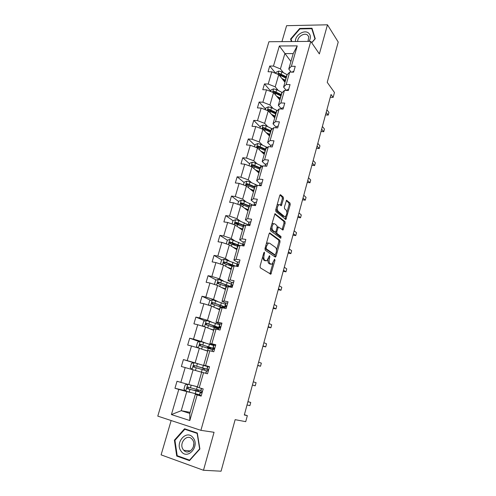 <?xml version="1.0" encoding="UTF-8"?>
<svg xmlns="http://www.w3.org/2000/svg" width="496" height="496" viewBox="0 0 496 496"><rect width="100%" height="100%" fill="white"/><g stroke="black" fill="none" stroke-linecap="round" stroke-linejoin="round"><path stroke-width="0.74" d="M264.455 252.129L263.81 252.737L260.065 266.191L260.295 267.828L270.841 274.22L274.976 260.27L274.592 259.148L272.013 264.238L270.084 263.68C269.074 262.731 268.844 261.02 269.402 258.534L269.874 256.823L269.471 255.688L266.854 260.822L264.845 260.251C263.804 259.278 263.562 257.529 264.132 255.012L264.455 252.129M171.145 420.534L161.107 454.863L203.484 470.27L221.073 471.2L235.141 419.659L245.718 421.662L247.343 415.629L244.385 414.73M203.484 470.27L214.055 432.289L200.905 430.342L310.781 41.373L319.362 53.928L327.472 24.8L286.595 25.687L281.933 41.627M327.472 24.8L338.222 42.036L327.224 82.33L334.459 92.492L333.138 97.39L331.03 94.488L244.311 415.003L247.343 415.629M283.501 198.828L283.303 197.16L280.612 194.792L279.732 195.536L275.726 209.938L275.931 211.612L285.888 219.486L290.21 204.693L290.024 203.069L286.521 200.279L284.382 207.099L284.574 208.742L286.149 210.075C287.32 212.356 287.054 214.514 285.361 216.547L284.388 216.473L278.082 211.277C276.855 208.977 277.109 206.776 278.845 204.687L279.887 204.774L281.331 205.704L283.501 198.828L282.348 198.691L282.15 197.024L279.924 195.071M269.991 232.959L269.086 233.783L264.976 248.552L265.199 250.201L275.212 257.052L276.086 256.203L280.023 241.862L279.825 240.262L269.675 232.915M270.382 229.121L274.945 213.733L284.952 221.551L285.144 223.169L282.987 230.026L278.392 226.963L276.762 231.868L276.966 233.504L281.027 236.573L280.804 238.272L270.599 230.789L270.382 229.121M291.164 72.118L288.765 69.043L293.198 53.605L297.234 45.88L291.381 66.278L295.25 66.321L293.589 72.156L289.714 72.094L286.161 84.5L290.036 84.599L288.35 90.508L284.475 90.384L280.872 102.945L284.754 103.106L283.049 109.089L279.161 108.909L275.516 121.625L279.409 121.842L277.679 127.9L273.786 127.658L270.091 140.542L273.99 140.821L272.242 146.959L268.342 146.655L264.604 159.693L268.503 160.041L266.73 166.253L262.824 165.887L259.036 179.099L262.948 179.509L261.156 185.802L257.238 185.368L253.406 198.753L257.325 199.231L255.502 205.604L251.584 205.102L247.696 218.662L251.621 219.207L249.779 225.668L245.849 225.097L241.912 238.83L245.849 239.444L243.976 245.991L240.045 245.353L236.053 259.265L239.996 259.954L238.099 266.581L234.162 265.875L230.119 279.973L234.062 280.736L232.147 287.451L228.197 286.663L224.105 300.954L228.055 301.791L226.108 308.599L222.158 307.737L218.004 322.22L221.966 323.132L219.995 330.038L216.033 329.096L211.829 343.771L215.791 344.77L213.795 351.763L209.827 350.74L205.567 365.614L209.535 366.693L207.508 373.786L203.54 372.682L199.218 387.76L203.186 388.926L201.134 396.112L197.16 394.921L189.819 420.534L171.418 414.569L178.783 389.416L174.958 388.269L177.022 381.263L180.842 382.379L185.182 367.567L181.362 366.501L183.396 359.588L187.209 360.623L191.493 346.003L187.68 345.024L189.689 338.198L193.496 339.159L197.724 324.731L193.911 323.826L195.895 317.093L199.702 317.973L203.868 303.738L200.068 302.907L202.021 296.261L205.821 297.073L209.938 283.024L206.138 282.261L208.066 275.702L211.866 276.439L215.927 262.576L212.133 261.888L214.036 255.409L217.825 256.072L221.836 242.389L218.048 241.769L219.926 235.377L223.715 235.972L227.67 222.462L223.888 221.917L225.742 215.605L229.524 216.132L233.43 202.79L229.654 202.312L231.483 196.075L235.259 196.54L239.122 183.371L235.346 182.95L237.156 176.799L240.926 177.196L244.733 164.188L240.969 163.835L242.755 157.759L246.518 158.094L250.282 145.254L246.518 144.962L248.285 138.961L252.042 139.233L255.756 126.548L252.005 126.319L253.747 120.392L257.498 120.602L261.169 108.078L257.418 107.905L259.141 102.052L262.886 102.207L266.507 89.832L262.768 89.72L264.467 83.936L268.206 84.035L271.789 71.808L268.051 71.753L269.731 66.036L273.463 66.08L279.353 45.973L297.234 45.88M288.765 69.043L291.381 66.278M200.905 430.342L157.778 416.125L268.919 41.745L310.781 41.373M278.312 90.501L275.212 86.85L278.752 74.648L284.964 82.268M278.752 74.648L271.789 71.808M275.212 86.85L268.206 84.035M286.366 90.446L283.582 87.085L287.11 74.797L289.714 72.094M283.582 87.085L286.161 84.5M273.116 108.5L269.948 104.991L273.532 92.64L279.874 99.975M273.532 92.64L266.507 89.832M269.948 104.991L262.886 102.207M281.443 108.884L278.33 105.35L281.908 92.913L284.475 90.384M278.33 105.35L280.872 102.945M267.852 126.722L264.622 123.355L268.249 110.85L274.728 117.893M268.249 110.85L261.169 108.078M264.622 123.355L257.498 120.602M276.198 127.23L273.017 123.845L276.638 111.253L279.161 108.909M273.017 123.845L275.516 121.625M262.527 145.161L259.222 141.949L262.899 129.289L269.514 136.034M262.899 129.289L255.756 126.548M259.222 141.949L252.042 139.233M270.884 145.805L267.635 142.569L271.3 129.822L273.786 127.658M267.635 142.569L270.091 140.542M257.133 163.835L253.76 160.772L257.48 147.957L264.244 154.392M257.48 147.957L250.282 145.254M253.76 160.772L246.518 158.094M265.509 164.61L262.192 161.535L265.899 148.626L268.342 146.655M262.192 161.535L264.604 159.693M251.677 182.739L248.229 179.837L251.993 166.854L258.9 172.98M251.993 166.854L244.733 164.188M248.229 179.837L240.926 177.196M260.065 183.656L256.674 180.736L260.431 167.66L262.824 165.887M256.674 180.736L259.036 179.099M246.146 201.884L242.625 199.144L246.444 186L253.493 191.797M246.444 186L239.122 183.371M242.625 199.144L235.259 196.54M254.547 202.938L251.081 200.186L254.888 186.942L257.238 185.368M251.081 200.186L253.406 198.753M240.548 221.272L236.952 218.693L240.814 205.381L248.019 210.843M240.814 205.381L233.43 202.79M236.952 218.693L229.524 216.132M248.967 222.468L245.421 219.883L249.277 206.472L251.584 205.102M245.421 219.883L247.696 218.662M234.881 240.901L231.204 238.495L235.123 225.017L242.476 230.138M235.123 225.017L227.67 222.462M231.204 238.495L223.715 235.972M243.307 242.246L239.692 239.841L243.592 226.25L245.849 225.097M239.692 239.841L241.912 238.83M229.14 260.784L225.389 258.559L229.35 244.9L236.865 249.668M229.35 244.9L221.836 242.389M225.389 258.559L217.825 256.072M237.578 262.285L233.883 260.053L237.838 246.289L240.045 245.353M233.883 260.053L236.053 259.265M223.324 280.922L219.492 278.876L223.504 265.044L231.179 269.452M223.504 265.044L215.927 262.576M219.492 278.876L211.866 276.439M231.775 282.577L227.999 280.531L232.004 266.588L234.162 265.875M227.999 280.531L230.119 279.973M217.434 301.326L213.516 299.466L217.583 285.448L225.426 289.484M217.583 285.448L209.938 283.024M213.516 299.466L205.821 297.073M225.897 303.137L222.034 301.283L226.095 287.153L228.197 286.663M222.034 301.283L224.105 300.954M211.463 321.997L207.464 320.323L211.581 306.119L219.598 309.777M211.581 306.119L203.868 303.738M207.464 320.323L199.702 317.973M219.945 323.969L215.996 322.307L220.112 307.991L222.158 307.737M215.996 322.307L218.004 322.22M205.418 342.934L201.333 341.459L205.505 327.069L213.689 330.336M205.505 327.069L197.724 324.731M201.333 341.459L193.496 339.159M213.906 345.073L209.876 343.61L214.043 329.102L216.033 329.096M209.876 343.61L211.829 343.771M199.287 364.151L195.114 362.874L199.349 348.291L207.706 351.162M199.349 348.291L191.493 346.003M195.114 362.874L187.209 360.623M207.793 366.463L203.67 365.205L207.892 350.498L209.827 350.74M203.67 365.205L205.567 365.614M197.482 386.75L188.815 384.58L193.105 369.799L199.008 371.498M193.105 369.799L185.182 367.567M188.815 384.58L180.842 382.379M199.218 387.76L197.383 387.091L201.661 372.186L203.54 372.682M190.123 412.362L181.238 410.7L186.781 391.598L191.072 392.603M186.781 391.598L178.783 389.416M171.418 414.569L181.238 410.7L189.813 413.428L195.35 394.165L197.16 394.921M330.274 97.29L333.138 97.39M293.198 53.605L284.865 53.593L280.414 68.925L283.445 72.72M290.916 61.547L279.353 45.973M199.59 395.151L195.35 394.165M189.813 413.428L189.819 420.534M280.414 68.925L273.463 66.08M185.442 390.724L174.958 388.269M193.812 362.756L183.396 359.588M199.423 341.694L189.689 338.198M205.059 320.887L195.895 317.093M210.688 300.334L202.021 296.261M226.436 285.386L224.322 284.27M216.299 280.042L208.066 275.702M232.023 265.93L227.156 263.085M221.886 260.003L214.036 255.409M235.891 245.656L231.006 242.513M227.428 240.207L219.926 235.377M239.165 225.048L236.139 222.921M233.002 220.708L225.742 215.605M242.99 204.873L241.502 203.732M238.595 201.512L231.483 196.075M247.423 185.275L246.909 184.853M244.119 182.547L237.156 176.799M249.575 163.823L242.755 157.759M264.163 154.095L262.62 152.619M254.963 145.322L248.285 138.961M260.282 127.044L253.747 120.392M265.546 108.99L259.141 102.052M270.742 91.152L264.467 83.936M275.801 73.445L269.731 66.036M184.574 428.761L174.4 440.175L176.725 456.047L189.478 460.629L199.894 449.004L197.309 433.002L184.574 428.761M311.748 42.792L315.258 38.738L312.003 28.229L299.689 28.464L290.6 39.01L291.338 41.546M262.651 256.885L263.686 260.053L264.845 260.251M265.366 260.753L263.686 260.053M268.001 259.551C267.809 261.51 268.119 262.818 268.931 263.481L270.084 263.68M270.549 264.163L268.931 263.481M269.898 273.835L272.943 263.308M276.495 250.368L278.876 241.688L278.678 240.089L269.359 233.182M274.641 256.661L275.23 254.969M266.16 247.721L266.315 248.874L275.088 254.932L276.191 252.569C276.737 250.127 276.52 248.415 275.534 247.436L269.582 243.189L268.386 243.158L266.662 245.904L266.16 247.721L265.242 247.578M264.994 248.471L266.315 248.874M274.127 254.77L265.149 248.688M268.417 243.009L267.22 242.972L266.253 243.964M274.672 214.012L283.817 221.396L284.952 221.551M282.112 229.598L284.01 223.008L283.817 221.396M277.661 226.864L277.208 226.827M275.528 232.091L275.813 233.331L279.887 236.4L281.027 236.573M279.924 237.789L279.887 236.4M274.648 223.777L273.625 223.721C271.827 225.866 271.554 228.079 272.819 230.367L275.119 232.103L275.999 231.291L277.134 227.199L276.929 225.556L274.648 223.777M273.488 223.615L272.459 223.56L271.721 224.304M270.828 227.515L271.659 230.194L272.819 230.367M274.269 231.979L271.659 230.194M280.463 205.257L282.348 198.691M277.059 205.146L277.686 204.544L278.795 204.681M276.117 208.531L276.923 211.129L278.082 211.277M284.127 216.436L283.247 216.318L276.923 211.129M286.905 212.443L289.075 204.557L288.889 202.932L286.229 200.601M285.02 219.046L285.925 216.02M175.007 440.25L174.4 440.175M178.579 456.196L176.725 456.047M291.332 40.009L290.6 39.01M300.006 28.923L299.689 28.464M197.972 391.536L194.94 390.265L196.98 390.656L197.513 389.689M198.952 390.067L198.412 391.084L196.645 390.743L201.984 392.51M187.631 384.251L185.175 384.915L183.96 389.081L185.826 391.152L199.541 394.804M193.08 385.646L197.451 386.837M194.804 386.08L197.464 386.799M200.762 390.526L188.027 387.109C187.091 387.171 186.812 387.655 187.184 388.56L201.959 392.541M198.047 391.263L188.604 389.038L188.182 388.802L188.238 387.537M201.24 395.765L199.491 394.983L200.248 392.33L201.271 392.851C202.027 392.751 202.275 392.255 202.021 391.369L200.725 390.662L201.376 388.393M247.901 401.754L250.747 402.448L249.885 405.635L247.027 404.965M201.878 392.64L200.248 392.33M247.932 401.624L250.747 402.448M203.081 369.83L203.224 368.348L201.413 367.79L204.575 368.509M208.345 369.65L203.1 368.268L204.656 368.745L204.501 370.239M197.309 371.008L201.649 372.236M194.035 362.7L192.057 369.495L190.235 367.536L191.431 363.432L194.097 362.681L207.613 366.575M208.32 369.601L194.283 365.546C193.372 365.602 193.087 366.073 193.428 366.953L206.41 370.791M193.428 366.953L194.401 367.245C194.023 366.327 194.327 365.862 195.325 365.856L204.538 368.621M205.121 350.275L207.737 351.056M203.459 349.705L207.756 350.988M197.985 347.894L196.428 346.282L197.606 342.228L200.266 341.446L213.633 345.52M209.486 347.752L214.452 348.769L200.458 344.267C199.566 344.317 199.274 344.776 199.59 345.638L212.443 349.68M209.448 347.876L210.533 348.26L210.726 349.116M209.312 348.669L209.101 347.894L207.334 347.2L210.49 347.876L210.62 347.417M199.59 345.638L200.545 345.972C200.198 345.073 200.508 344.621 201.481 344.627L212.747 348.285L210.49 347.876M209.486 366.866L207.638 366.488L206.894 369.098L208.289 369.551M252.421 385.045L255.229 385.826L252.427 385.008M255.229 385.826L256.079 382.676L253.289 381.833M205.697 373.283L206.423 370.748L207.52 370.983L208.277 369.532L206.894 369.098M207.111 369.086L207.861 366.451L207.111 369.086M206.634 370.748L205.896 373.339L206.634 370.748M215.63 345.321L213.714 345.241L212.982 347.814L214.57 348.527M257.703 365.521L260.505 366.253L257.765 365.292M260.505 366.253L261.349 363.14L258.614 362.154M211.984 351.298L212.517 349.444L213.683 349.401L214.452 347.981L212.982 347.814M213.255 347.597L213.993 344.999L213.255 347.597M212.784 349.24L212.183 351.348L212.784 349.24M181.152 451.267C187.395 460.524 200.136 446.295 193.161 437.832C186.831 428.835 174.4 442.785 181.152 451.267M183.297 449.705L183.799 450.306C188.895 456.128 197.34 445.532 192.367 439.549L191.995 439.096C186.949 433.132 178.374 443.604 183.297 449.705M184.797 429.269L197.135 433.38L199.634 448.88L189.553 460.139L177.196 455.7L174.939 440.33L184.797 429.269L187.104 429.604M189.9 460.164L189.553 460.139M193.806 443.709L193.403 446.834M309.002 41.391C311.073 37.733 310.825 34.869 308.264 32.804C303.775 29.469 294.717 35.681 295.486 41.509M307.966 41.397L308.785 36.747L307.39 34.943C304.017 32.42 297.166 37.076 297.724 41.49M291.772 41.54L291.078 39.141L299.882 28.923L311.804 28.7L314.96 38.886L311.674 42.681M312.443 29.661L311.804 28.7M211.16 329.325L213.745 330.144M209.535 328.674L213.782 330.02M203.788 326.548L202.535 325.302L203.707 321.296L206.355 320.49L219.579 324.737M220.267 327.949L206.553 323.262C205.679 323.318 205.387 323.758 205.673 324.601L218.401 328.848M218.817 328.054L214.855 327.354L216.442 328.123M213.919 327.298L213.187 326.87L216.361 327.397L216.591 326.604M205.673 324.601L206.603 324.979C206.286 324.099 206.603 323.665 207.551 323.671L218.649 327.651L216.361 327.397M221.7 324.062L220.05 323.826L219.716 324.272L218.984 326.808L220.497 327.689M262.923 346.227L265.72 346.921L263.035 345.811M265.72 346.921L266.55 343.84L263.872 342.711M218.184 329.604L218.848 328.017L219.765 328.104L220.54 326.715L219.319 326.387L218.984 326.808M219.319 326.387L220.044 323.832L219.319 326.387M218.848 328.017L218.389 329.654L218.848 328.017M217.118 308.648L219.672 309.504M215.524 307.923L219.728 309.318M209.473 305.468L208.568 304.594L209.721 300.644L212.362 299.807L225.444 304.222M225.407 307.036L212.573 302.535C211.718 302.585 211.42 303.019 211.68 303.837L223.944 308.128M224.421 307.799L222.239 307.452M220.863 306.956L222.158 307.179L222.481 306.057M212.579 304.246C212.307 303.391 212.629 302.969 213.547 302.994L219.926 305.121C223.088 306.206 224.607 306.925 224.477 307.278L222.158 307.179M227.689 303.081L226.027 302.932L225.63 303.577L224.917 306.082L226.126 307.018M268.082 327.162L270.872 327.813L268.237 326.566M270.872 327.813L271.69 324.768L269.068 323.504M224.304 308.208L224.837 307.067L225.767 307.092L226.554 305.728L225.302 305.462L224.917 306.082M225.302 305.462L226.021 302.938L225.302 305.462M224.837 307.067L224.508 308.252L224.837 307.067M223.002 288.238L225.531 289.131M221.445 287.438L225.599 288.883M215.047 284.642L214.526 284.152L215.661 280.252L218.296 279.391L231.235 283.972M225.339 284.63L224.967 285.944M230.69 286.508L218.507 282.075L217.614 283.346L218.054 283.644L227.459 286.837M218.463 283.743C218.265 282.925 218.6 282.534 219.461 282.577L225.773 284.778C228.668 285.82 230.163 286.589 230.262 287.079M233.597 282.379L231.923 282.305L230.764 285.615L231.272 286.31M273.178 308.32L275.962 308.927L273.383 307.551M275.962 308.927L276.774 305.927L274.201 304.525M230.367 287.097L230.758 286.384L231.688 286.347L232.481 285.02L231.21 284.803L230.764 285.615M228.811 268.088L231.31 269.012M227.286 267.214L231.396 268.714M220.503 264.064L221.52 260.121L224.149 259.241L236.958 263.977M232.047 264.889L230.962 265.106M235.86 266.178L224.372 261.882L223.467 263.116L223.919 263.426L232.494 266.426M230.621 268.751L230.045 268.795M224.279 263.512L225.302 262.427L234.385 265.912M239.425 261.938L237.745 261.95L236.685 265.912M278.213 289.707L280.996 290.272L278.467 288.765M280.996 290.272L281.796 287.302L279.279 285.77M236.437 266.284L237.534 265.881L238.334 264.573L237.038 264.418L236.542 265.416M237.745 261.95L237.032 264.43L237.733 261.969M234.54 248.198L237.014 249.153M233.046 247.25L237.119 248.8M226.257 243.865L227.311 240.25L229.933 239.345L233.132 240.225L242.6 244.237M238.991 245.613L236.511 245.818M239.723 245.489L230.156 241.943L229.251 243.145L229.71 243.462L237.807 246.388M236.952 249.376L236.344 249.339M230.026 243.542L231.074 242.532L239.196 245.712M245.185 241.769L243.486 241.856L242.215 245.706M283.191 271.306L285.969 271.833L283.495 270.196M285.969 271.833L286.756 268.894L284.295 267.239M242.463 245.743L243.307 245.675L244.113 244.392L242.792 244.292L242.246 245.477M240.2 228.551L242.649 229.543M238.743 227.534L242.767 229.133M232.054 223.963L233.027 220.627L235.637 219.697L238.824 220.571L248.18 224.738M243.555 226.393L242.575 226.405M244.782 225.643L235.867 222.251L234.961 223.429L235.433 223.758L243.449 226.759M241.794 229.66L241.347 229.009M235.786 224.006L236.766 222.884L244.268 225.909M250.864 221.855L249.159 222.022L247.988 225.407M288.114 253.115L290.879 253.605L288.455 251.844M290.879 253.605L291.66 250.703L289.249 248.924M249.389 225.612L249.81 224.465L249.438 224.204L248.471 224.421L248.037 225.413M245.793 209.157L248.211 210.174M244.361 208.072L248.347 209.721M237.776 204.315L238.669 201.252L241.273 200.297L244.441 201.171L253.493 205.35M249.916 206.094L241.509 202.814L240.597 203.961L249.017 207.371M246.89 209.988L247.374 209.808M241.385 204.532L242.389 203.49L249.401 206.398M251.311 190.005L253.561 190.985M249.91 188.852L253.853 190.545M243.431 184.915L244.243 182.119L246.841 181.145L249.984 182.007L257.511 185.399M255.074 186.818L247.082 183.619L246.165 184.741L254.522 188.226M252.693 191.14L253.543 191.053M246.915 185.306L247.938 184.332L254.789 187.277M256.767 171.089L259.135 172.162M255.39 169.868L259.296 171.61M249.011 165.757L249.748 163.227L252.334 162.229L255.459 163.079L262.341 166.247M260.369 167.871L252.582 164.66L251.664 165.763L259.954 169.316M258.472 172.596L259.017 172.565M252.39 166.315L253.425 165.416L260.208 168.442M262.148 152.402L264.498 153.506M260.809 151.125L264.672 152.904M254.516 146.841L255.18 144.565L257.759 143.542L260.871 144.392L267.35 147.455M265.726 149.215L258.013 145.942L257.102 147.014L265.317 150.641M257.802 147.566L258.838 146.729L265.552 149.829M267.468 133.945L269.793 135.079M266.154 132.606L269.979 134.428M259.96 128.16L260.549 126.127L263.122 125.091L266.216 125.928L272.347 128.91M268.64 134.503L268.441 134.881M271.027 130.789L263.382 127.447L262.465 128.501L270.618 132.196M263.382 127.447L264.188 128.278L270.835 131.446M272.726 115.717L275.02 116.876M271.436 114.316L275.218 116.182M265.335 109.709L265.856 107.923L268.417 106.863L271.492 107.694L277.326 110.614M274.232 116.461L273.711 116.789M276.253 112.58L268.683 109.182L267.766 110.217L275.857 113.975M268.683 109.182L269.471 110.044L276.055 113.286M256.475 202.194L254.758 202.436L253.716 205.375M292.975 235.141L295.74 235.588L293.365 233.703M295.74 235.588L296.509 232.723L294.147 230.82M255.341 205.586L255.062 204.532L254.082 204.805L253.834 205.394M262.018 182.782L260.288 183.098L259.371 185.603M297.786 217.366L300.539 217.781L298.214 215.779M300.539 217.781L301.301 214.948L298.989 212.927M261.039 185.789L260.605 185.107L259.544 185.628M267.487 163.618L265.751 164.002L264.951 166.086M302.541 199.801L305.288 200.173L303.013 198.059M305.288 200.173L306.044 197.371L303.775 195.238M266.482 166.185L265.286 166.117M272.887 144.689L271.138 145.142L270.494 146.822M307.241 182.429L309.981 182.77L307.749 180.538M309.981 182.77L310.725 179.998L308.506 177.748M278.219 125.996L276.464 126.517L275.987 127.794M311.885 165.255L314.619 165.565L312.437 163.221M314.619 165.565L315.357 162.824L313.181 160.462M283.489 107.539L281.728 108.122L281.393 109.008M316.479 148.279L319.207 148.546L317.068 146.097M319.207 148.546L319.939 145.836L317.806 143.369M277.915 97.706L280.19 98.89M276.65 96.249L280.401 98.152M270.642 91.481L271.095 89.931L273.649 88.852L276.706 89.677L282.28 92.547M279.887 98.723L279.043 99.014M281.424 94.6L273.916 91.14L273.005 92.151L281.027 95.97M273.916 91.14L274.691 92.039L281.207 95.344M288.691 89.305L286.924 89.95L286.738 90.458M321.024 131.483L323.745 131.725L321.65 129.165M323.745 131.725L324.465 129.041L322.381 126.468M283.042 79.912L285.293 81.127M281.809 78.399L285.516 80.34M275.888 73.482L276.272 72.162L278.82 71.064L281.858 71.877L287.196 74.71M285.25 81.276L284.338 81.505M278.789 74.691L286.136 78.188M286.527 76.83L279.093 73.309L278.268 74.45M279.093 73.309L279.849 74.245L286.297 77.618M293.837 71.288L292.039 72.038M325.512 114.88L328.228 115.084L326.182 112.425M328.228 115.084L328.947 112.437L326.901 109.759M263.215 254.857L264.132 255.012M264.542 260.611L265.701 260.809M268.987 256.674L269.874 256.823M268.503 258.379L269.402 258.534M269.768 264.027L270.915 264.225M274.114 260.121L274.976 260.27M270.252 273.116L271.393 273.327M263.698 253.127L264.616 253.282M278.678 240.089L279.825 240.262M278.876 241.688L280.023 241.862M274.945 256.01L276.086 256.203M273.947 254.739L275.088 254.932M265.751 245.762L266.662 245.904M274.982 213.714L275.336 213.757M284.01 223.008L285.144 223.169M282.348 229.053L283.489 229.214M277.004 227.658L277.89 227.788M275.826 231.731L276.762 231.868M275.813 233.331L276.966 233.504M273.959 231.936L275.119 232.103M280.662 204.774L281.815 204.916M283.247 216.318L284.388 216.473M286.533 200.272L286.893 200.316M288.889 202.932L290.024 203.069M289.075 204.557L290.21 204.693M285.231 218.538L286.372 218.693M280.228 194.748L280.612 194.792M282.15 197.024L283.303 197.16M198.251 391.096L196.813 390.674M187.761 384.288L185.783 391.096M195.994 391.071L195.238 393.712M196.075 391.04L196.174 390.687M197.228 386.775L196.472 389.41M189.949 389.447L189.187 392.094M191.189 385.175L190.433 387.779M188.604 389.038L187.544 388.777M200.88 390.86L201.568 388.449L200.886 390.867M200.403 392.553L199.64 395.225L200.396 392.547M202.176 369.57L201.426 372.174M203.391 365.335L202.647 367.927M196.199 367.865L195.443 370.475M197.427 363.611L196.67 366.222M195.325 365.856L194.283 365.546M204.656 368.745L203.224 368.348M200.204 341.465L198.307 347.987M208.27 348.353L207.533 350.926M208.605 347.436L208.779 346.834M209.473 344.168L208.735 346.735M202.362 346.568L201.636 349.079M203.577 342.37L202.833 344.943M201.481 344.627L200.458 344.267M210.533 348.26L209.101 347.894M206.286 320.509L204.476 326.759M214.291 327.416L213.565 329.952M214.47 327.013L214.774 325.971M215.475 323.287L214.749 325.816M208.444 325.55L207.743 327.961M209.641 321.408L208.909 323.95M207.551 323.671L206.553 323.262M216.33 328.036L215.822 327.912M212.3 299.832L210.564 305.803M220.23 306.745L219.511 309.244M220.292 306.764L220.689 305.381M221.402 302.665L220.683 305.164M214.446 304.811L213.776 307.123M215.63 300.719L214.904 303.223M213.547 302.994L212.573 302.535M218.228 279.415L216.572 285.126M226.095 286.341L225.382 288.808M225.277 289.41L225.376 289.075M226.157 286.359L226.529 285.057M228.03 286.707L228.296 285.77M227.255 282.317L226.542 284.778M220.373 284.332L219.728 286.552M221.538 280.296L220.825 282.77M219.461 282.577L218.507 282.075M231.204 284.816L231.917 282.317L231.21 284.803M224.087 259.259L222.499 264.715M231.886 266.197L231.186 268.634M231.037 269.371L231.155 268.956M231.942 266.216L232.295 264.988M233.027 262.223L232.326 264.659M226.219 264.12L225.606 266.247M227.373 260.133L226.666 262.576M225.302 262.427L224.372 261.882M238.291 264.498L237.981 264.318M229.865 239.363L228.352 244.565M237.603 246.307L236.908 248.719M237.658 246.332L237.888 245.526M238.725 242.389L238.037 244.788M231.998 244.162L231.403 246.202M233.132 240.225L232.438 242.637M231.074 242.532L230.156 241.943M242.786 244.305L243.48 241.874L242.792 244.292M244.094 244.361L243.747 244.131M235.575 219.722L234.131 224.676M243.245 226.672L242.563 229.053M243.3 226.697L243.393 226.381M244.354 222.803L243.672 225.172M237.696 224.459L237.131 226.418M238.824 220.571L238.136 222.952M236.766 222.884L235.867 222.251M248.465 224.44L249.153 222.041M249.817 224.477L249.438 224.204M241.205 200.322L239.841 205.04M248.818 207.285L248.143 209.634M249.916 203.459L249.24 205.803M243.331 205.003L242.786 206.875M244.441 201.171L243.759 203.521M242.389 203.49L241.509 202.814M246.772 181.17L245.47 185.647M254.318 188.139L253.654 190.458M255.403 184.363L254.739 186.676M248.887 185.795L248.372 187.581M249.984 182.007L249.314 184.326M247.938 184.332L247.082 183.619M252.272 162.254L251.032 166.501M259.755 169.229L259.098 171.517M258.856 172.571L258.993 172.093M260.828 165.497L260.171 167.784M254.38 166.823L253.884 168.528M255.459 163.079L254.795 165.373M253.425 165.416L252.582 164.66M257.697 143.567L256.525 147.597M265.118 150.548L264.473 152.811M264.114 154.275L264.356 153.438M266.178 146.866L265.534 149.122M259.799 148.087L259.327 149.718M260.871 144.392L260.214 146.655M258.838 146.729L258.013 145.942M263.06 125.116L261.95 128.923M270.425 132.103L269.781 134.335M269.39 135.904L269.65 135.005M271.467 128.464L270.828 130.69M265.155 129.58L264.709 131.13M266.216 125.928L265.565 128.166M268.355 106.888L267.307 110.484M275.658 113.875L275.026 116.083M274.604 117.763L274.883 116.802M276.694 110.279L276.061 112.487M270.45 111.296L270.022 112.778M271.492 107.694L270.853 109.901M255.465 204.848L255.062 204.532M259.606 185.461L260.276 183.123M261.032 185.467L260.605 185.107M265.751 164.002L265.149 166.104L265.738 164.027M266.408 166.222L266.085 165.924M273.587 88.877L272.602 92.268M280.835 95.871L280.209 98.053M279.756 99.839L280.054 98.816M281.858 92.324L281.232 94.5M275.671 93.242L275.268 94.643M276.706 89.677L276.074 91.859M278.752 71.089L277.828 74.27M285.95 78.089L285.33 80.24M284.847 82.125L285.082 81.301M286.955 74.58L286.341 76.725M280.835 75.398L280.451 76.731M281.858 71.877L281.232 74.034M270.37 274.133L270.841 274.22M275.119 256.99L275.559 257.064M267.22 242.972L268.386 243.158M282.59 229.97L282.987 230.026M277.245 226.802L278.392 226.963M272.459 223.56L273.625 223.721M280.928 205.648L281.331 205.704M277.686 204.544L278.845 204.687M285.498 219.437L285.888 219.486M198.412 391.084L196.98 390.656M194.94 390.265L194.816 390.705M188.182 388.802L187.184 388.56M207.551 346.456L207.334 347.2M190.452 450.951L183.799 450.306M213.559 325.581L213.187 326.87M219.486 304.972L219.089 306.361M212.542 304.234L211.68 303.837M218.308 283.706L217.614 283.346M230.987 265.031L230.764 265.788M224.062 263.457L223.467 263.116M229.772 243.48L229.251 243.145M235.426 223.758L234.961 223.429M249.159 222.022L248.471 224.421M246.927 209.628L246.834 209.951M241.019 204.284L240.597 203.961M252.439 190.483L252.334 190.842M246.543 185.058L246.165 184.741M257.877 171.579L257.765 171.976M252.005 166.067L251.664 165.763M263.252 152.911L263.128 153.332M260.288 183.098L259.619 185.442"/></g></svg>
